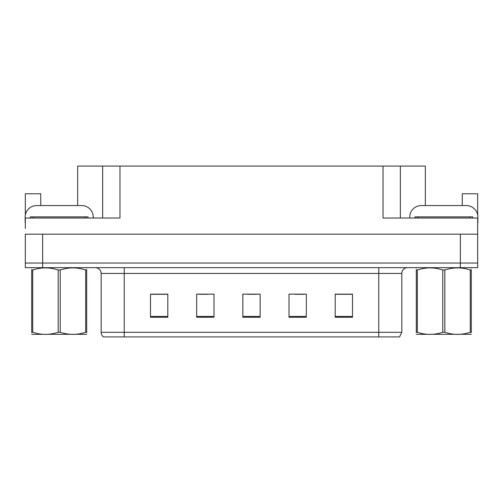 <?xml version="1.0" encoding="UTF-8"?>
<svg xmlns="http://www.w3.org/2000/svg" width="503" height="503" viewBox="0 0 503 503"><rect width="100%" height="100%" fill="white"/><g stroke="black" fill="none" stroke-linecap="round" stroke-linejoin="round"><path stroke-width="0.75" d="M77.669 205.557L77.669 166.084L383.028 166.084L383.028 218.025L477.674 218.025L477.674 234.184L25.326 234.184L25.326 263.044L42.636 263.044L25.326 263.044L25.326 267.659L42.636 267.659L42.636 263.044L460.364 263.044L42.636 263.044L42.636 234.184M25.326 228.412L25.326 218.025L119.972 218.025L119.972 166.084M40.73 205.557L40.73 193.787L25.326 193.787L25.326 215.108M42.636 267.659L477.674 267.659L477.674 263.044L460.364 263.044L477.674 263.044L477.674 228.412M462.27 205.557L462.27 193.787L477.674 193.787L477.674 215.108M102.656 166.084L102.656 218.025M383.028 166.084L400.344 166.084L400.344 218.025M400.344 166.084L425.331 166.084L425.331 205.557M401.84 332.301L399.533 336.916L378.759 336.916L378.759 332.301L401.84 332.301L401.84 273.431A5.772 5.772 0 0 1 407.612 267.659M378.759 336.916L103.467 336.916A5.772 5.772 0 0 1 101.16 332.301L101.16 273.431C100.814 269.922 98.89 268.005 95.388 267.659M352.496 317.236L352.496 294.148L335.187 294.148L335.187 317.236L352.496 317.236M306.327 317.236L306.327 294.148L289.011 294.148L289.011 317.236L306.327 317.236M167.813 317.236L167.813 294.148L150.504 294.148L150.504 317.236L167.813 317.236M213.989 317.236L213.989 294.148L196.673 294.148L196.673 317.236L213.989 317.236M260.158 317.236L260.158 294.148L242.842 294.148L242.842 317.236L260.158 317.236M101.16 332.301L124.241 332.301L124.241 336.916L116.558 336.916M335.187 294.268L351.804 294.268M343.147 294.268L335.822 294.268M199.27 294.268L207.928 294.268M167.298 294.268L159.967 294.268M151.309 294.268L167.813 294.268M295.186 294.268L303.843 294.268M247.231 294.268L255.889 294.268M25.326 222.647A11.544 11.544 0 0 0 25.15 222.64L25.15 217.101A11.544 11.544 0 0 1 36.694 205.557L81.706 205.557A11.544 11.544 0 0 1 93.25 217.101L93.25 218.025M409.75 218.025L409.75 217.101A11.544 11.544 0 0 1 421.294 205.557L466.306 205.557A11.544 11.544 0 0 1 477.85 217.101L477.85 222.64A11.544 11.544 0 0 0 477.674 222.647M30.343 218.025L30.343 216.875L88.056 216.875L88.056 218.025M414.944 218.025L414.944 216.875L472.657 216.875L472.657 218.025M86.686 334.306L31.714 334.338M86.686 332.653L86.686 332.276C86.686 335.067 86.686 335.067 86.686 332.276L85.667 332.276L85.667 269.992C77.217 267.2 68.735 267.2 60.222 269.992L58.178 269.992C49.734 267.2 41.252 267.2 32.739 269.992L31.714 269.992C31.714 267.2 31.714 267.2 31.714 269.992L31.714 269.614M60.222 269.992L60.222 332.276C68.666 335.067 77.148 335.067 85.667 332.276M60.222 332.276L58.178 332.276L58.178 269.992M86.686 269.614L86.686 269.992C86.686 267.2 86.686 267.2 86.686 269.992L85.667 269.992M86.686 267.961L86.327 267.659M32.073 267.659L31.714 267.961M86.686 269.992L86.686 332.276M32.739 269.992L32.739 332.276L31.714 332.276L31.714 269.992M32.739 332.276C41.183 335.067 49.665 335.067 58.178 332.276M31.714 332.276C31.714 335.067 31.714 335.067 31.714 332.276L31.714 332.646M471.286 334.306L416.314 334.338M471.286 332.653L471.286 332.276C471.286 335.067 471.286 335.067 471.286 332.276L470.261 332.276L470.261 269.992C461.817 267.2 453.335 267.2 444.822 269.992L442.778 269.992C434.334 267.2 425.852 267.2 417.333 269.992L416.314 269.992C416.314 267.2 416.314 267.2 416.314 269.992L416.314 269.614M444.822 269.992L444.822 332.276C453.266 335.067 461.748 335.067 470.261 332.276M444.822 332.276L442.778 332.276L442.778 269.992M471.286 269.614L471.286 269.992C471.286 267.2 471.286 267.2 471.286 269.992L470.261 269.992M471.286 267.961L470.927 267.659M416.673 267.659L416.314 267.961M471.286 269.992L471.286 332.276M417.333 269.992L417.333 332.276L416.314 332.276L416.314 269.992M417.333 332.276C425.783 335.067 434.265 335.067 442.778 332.276M416.314 332.276C416.314 335.067 416.314 335.067 416.314 332.276L416.314 332.646M460.364 234.184L460.364 267.659M378.759 267.659L378.759 273.431L101.16 273.431M401.84 273.431L378.759 273.431L378.759 332.301L124.241 332.301L124.241 267.659M260.158 316.431L242.842 316.431M213.989 316.431L196.673 316.431M167.813 316.431L150.504 316.431M306.327 316.431L289.011 316.431M352.496 316.431L335.187 316.431M85.17 216.875L85.17 218.025M33.229 216.875L33.229 218.025M469.771 216.875L469.771 218.025M417.83 216.875L417.83 218.025"/></g></svg>
